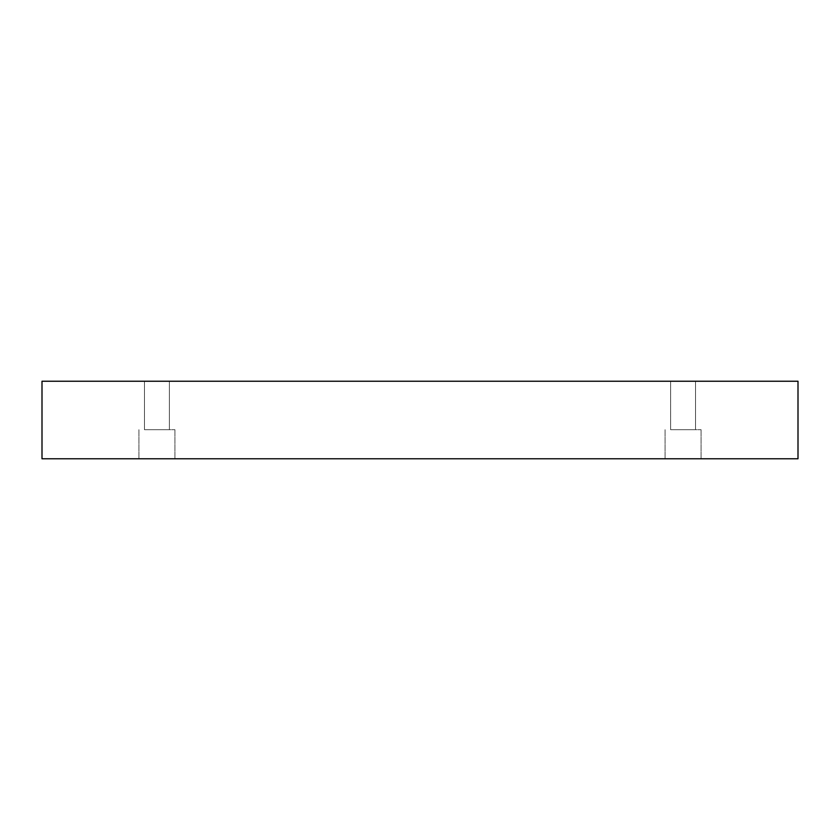 <?xml version="1.0" encoding="UTF-8"?>
<svg xmlns="http://www.w3.org/2000/svg" width="840" height="840" viewBox="0 0 840 840"><rect width="100%" height="100%" fill="white"/><g stroke="black" fill="none" stroke-linecap="round" stroke-linejoin="round"><path stroke-width="0.63" stroke-dasharray="4.2 3.15" d="M169.386 381.234L144.459 381.234L169.386 381.234L144.459 381.234L169.386 381.234L169.386 429.692L144.459 429.692L169.386 429.692L169.386 381.234M695.541 381.234L670.614 381.234L695.541 381.234L670.614 381.234L695.541 381.234L695.541 429.692L670.614 429.692L695.541 429.692L695.541 381.234M42 381.234L798 381.234L798 458.766L42 458.766L42 381.234M156.922 458.766L174.919 458.766L156.922 458.766M683.077 458.766L701.075 458.766L683.077 458.766M156.922 429.692L174.919 429.692L156.922 429.692M683.077 429.692L701.075 429.692L683.077 429.692M695.541 429.692L670.614 429.692L695.541 429.692M169.386 429.692L144.459 429.692L169.386 429.692M144.459 429.692L144.459 381.234L144.459 429.692M138.925 429.692L138.925 458.766L138.925 429.692M174.919 429.692L174.919 458.766L174.919 429.692M670.614 429.692L670.614 381.234L670.614 429.692M665.081 429.692L665.081 458.766L665.081 429.692M701.075 429.692L701.075 458.766L701.075 429.692"/><path stroke-width="1.26" d="M798 381.234L42 381.234L42 458.766L798 458.766L798 381.234"/></g></svg>
